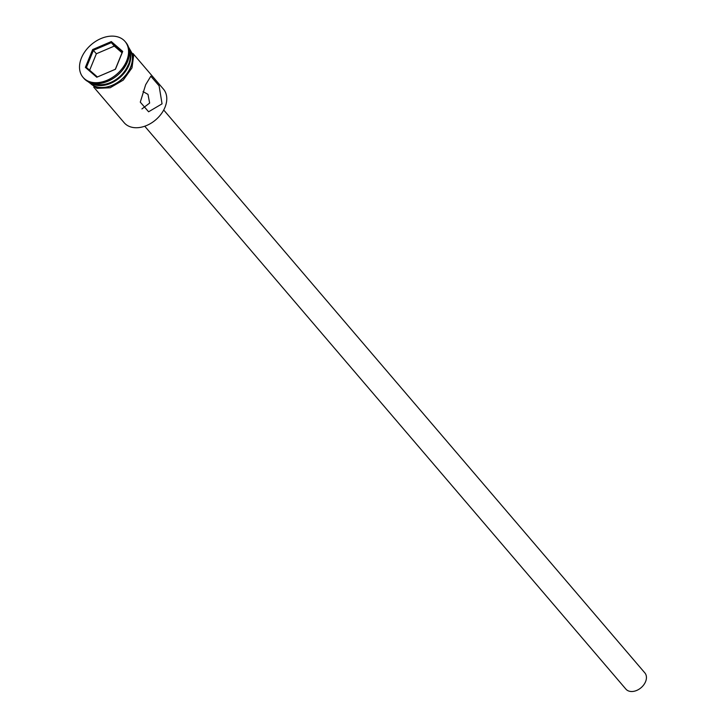 <?xml version="1.0" encoding="UTF-8"?>
<svg xmlns="http://www.w3.org/2000/svg" width="727" height="727" viewBox="0 0 727 727"><rect width="100%" height="100%" fill="white"/><g stroke="black" fill="none" stroke-linecap="round" stroke-linejoin="round"><path stroke-width="1.09" d="M93.719 87.095L124.19 122.745A25.836 18.266 -40.5 0 0 155.705 119.846A25.836 18.266 -40.5 0 0 164.993 107.287A25.836 18.266 -40.5 0 0 163.475 89.167L133.005 53.525M141.938 108.932L149.644 103.061L147.981 94.365L143.028 91.602M163.711 110.013L644.849 672.893A12.477 8.824 139.5 0 1 645.576 681.644A12.477 8.824 139.5 0 1 636.17 690.65A12.477 8.824 139.5 0 1 625.883 689.105L144.746 126.225M145.673 84.686L140.284 102.144L148.599 111.785L162.048 103.843L159.104 85.859L150.834 76.217L145.673 84.686M91.12 82.887A25.836 18.266 -40.5 0 0 128.479 64.567A25.836 18.266 -40.5 0 0 129.242 50.299M83.051 77.353L83.869 78.316A27.617 19.529 -40.5 0 0 106.66 81.733A27.617 19.529 -40.5 0 0 127.489 61.786A27.617 19.529 -40.5 0 0 125.853 42.42L125.035 41.466A27.617 19.529 -40.5 0 0 102.243 38.04A27.617 19.529 -40.5 0 0 81.424 57.987A27.617 19.529 -40.5 0 0 83.051 77.353A27.617 19.529 -40.5 0 0 105.842 80.779A27.617 19.529 -40.5 0 0 126.662 60.832A27.617 19.529 -40.5 0 0 125.035 41.466M89.703 82.396L89.803 82.514A25.836 18.266 -40.5 0 0 111.131 85.722A25.836 18.266 -40.5 0 0 130.606 67.057A25.836 18.266 -40.5 0 0 129.088 48.945L128.988 48.827M90.366 82.642A25.836 18.266 -40.5 0 0 128.97 65.148A25.836 18.266 -40.5 0 0 129.124 49.518M96.764 77.244L85.368 67.384L92.647 49.545L111.322 41.575L122.718 51.435L115.439 69.274L96.764 77.244L115.32 69.274L122.318 52.126L111.367 42.648L93.419 50.308L86.422 67.457L97.373 76.935M93.447 82.56A25.836 18.266 -40.5 0 0 126.843 62.658M93.983 83.478A24.773 17.512 -40.5 0 0 128.097 65.094M122.045 52.789L114.312 46.092L111.367 42.648L111.322 41.575M114.312 46.092L96.364 53.762L92.647 49.545M96.364 53.762L89.639 70.246M122.318 52.126L122.718 51.435M85.368 67.384L86.422 67.457M89.366 82.26A26.018 18.393 -40.5 0 0 110.84 85.968A26.018 18.393 -40.5 0 0 130.76 67.066A26.018 18.393 -40.5 0 0 128.906 48.464M128.443 46.91L133.604 55.97L131.987 67.884L123.263 80.097L110.141 87.767L96.909 88.34L87.903 81.56"/></g></svg>
